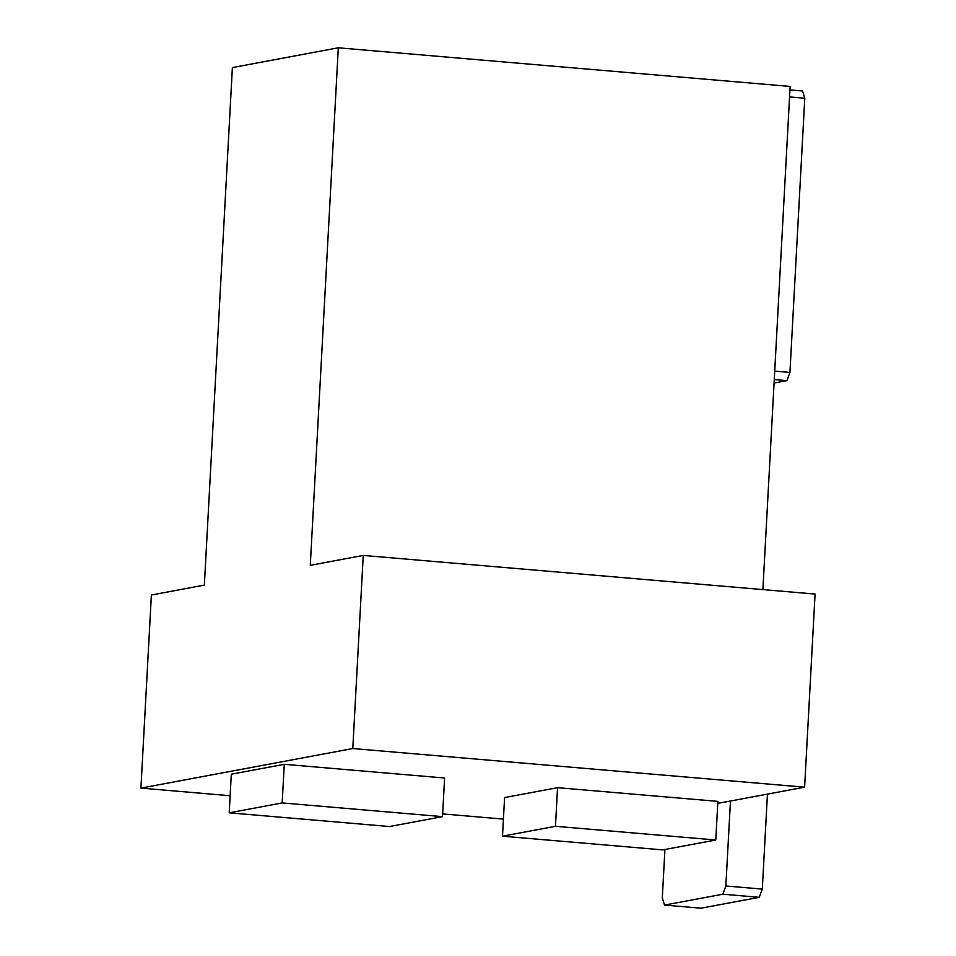 <?xml version="1.0" encoding="UTF-8"?>
<svg xmlns="http://www.w3.org/2000/svg" width="956" height="956" viewBox="0 0 956 956"><rect width="100%" height="100%" fill="white"/><g stroke="black" fill="none" stroke-linecap="round" stroke-linejoin="round"><path stroke-width="1.43" d="M140.926 788.103L352.788 748.536L363.244 555.424L310.282 565.319L338.305 47.8L232.38 67.589L204.357 585.108L151.383 595.002L140.926 788.103L230.145 795.739M442.652 813.903L503.418 819.101M231.304 774.205L284.267 764.31L444.6 778.017L442.509 816.639L389.546 826.534L229.213 812.815L231.304 774.205M504.589 797.567L557.551 787.672L717.884 801.379L715.781 840.001L662.819 849.896L502.498 836.189L504.589 797.567M717.765 803.387L804.617 787.17L815.074 594.058L363.244 555.424M352.788 748.536L804.617 787.17M762.888 589.601L790.134 86.434L338.305 47.8M730.468 801.02L725.855 885.985L722.796 894.207L664.54 905.081L662.305 897.851L664.922 849.502M767.441 794.113L762.302 889.104L725.855 885.985M762.302 889.104L759.231 897.314L722.796 894.207M759.231 897.314L700.975 908.2L664.54 905.081M774.073 383.033L786.872 380.643L774.264 379.568M786.872 380.643L789.931 372.422L774.718 371.119M789.931 372.422L804.785 98.217L789.56 96.915M804.785 98.217L802.55 90.987L789.943 89.912M502.498 836.189L555.46 826.295L557.551 787.672M555.46 826.295L715.781 840.001M229.213 812.815L282.175 802.932L284.267 764.31M282.175 802.932L442.509 816.639"/></g></svg>
